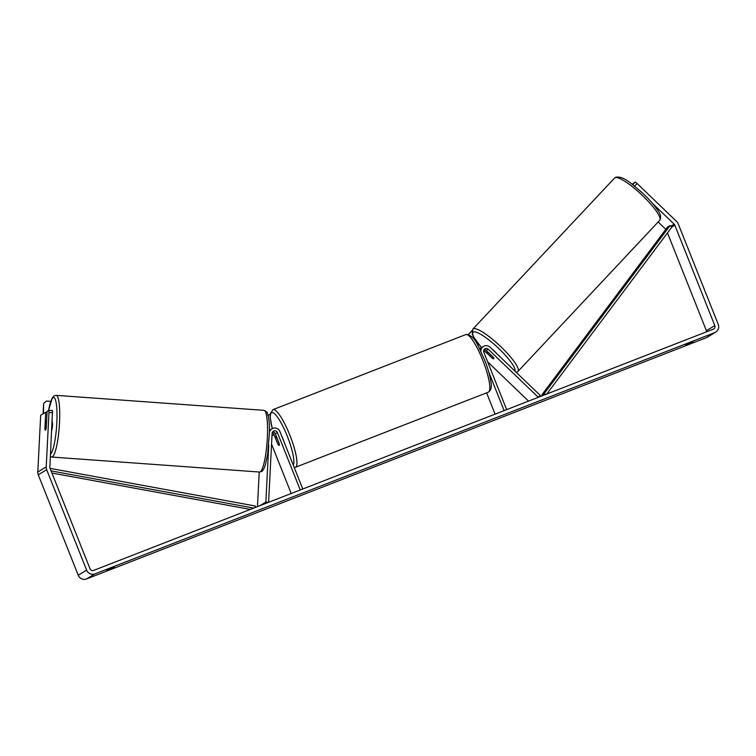 <?xml version="1.0" encoding="UTF-8"?>
<svg xmlns="http://www.w3.org/2000/svg" width="756" height="756" viewBox="0 0 756 756"><rect width="100%" height="100%" fill="white"/><g stroke="black" fill="none" stroke-linecap="round" stroke-linejoin="round"><path stroke-width="1.13" d="M269.457 430.306A5.585 5.453 -121.1 0 1 269.939 429.975L271.962 428.756A5.585 5.453 -121.1 0 1 279.928 431.563L302.787 488.99L300.245 489.982L277.386 432.545L275.364 433.764L279.144 443.262A4.649 0.973 68.7 0 1 279.125 445.416A4.649 0.973 68.7 0 1 277.802 444.074L274.022 434.577A2.788 2.731 58.9 0 0 272.16 432.895M269.438 432.432A5.585 5.453 -121.1 0 1 271.962 428.756M268.749 445.227L265.866 502.097L268.607 502.296L272.103 433.339A2.788 2.731 -121.1 0 1 277.386 432.545M271.555 444.122L291.202 493.498M257.475 506.633L259.232 472.018M265.866 502.097L259.941 505.669M272.538 431.988A2.788 2.731 -121.1 0 1 275.364 433.764M483.67 350.567A2.788 2.731 -121.1 0 1 484.851 351.238L491.835 357.815M491.769 357.881A4.649 0.945 -136.8 0 0 493.781 358.769A4.649 0.945 -136.8 0 0 493.829 358.731A4.649 0.945 -136.8 0 0 493.12 357.068L486.202 350.434A2.788 2.731 58.9 0 0 484.038 349.659M488.659 371.772L504.12 410.621L506.662 409.629L483.812 352.192A2.788 2.731 58.9 0 1 488.215 349.215L538.3 397.316L540.171 395.322L490.086 347.221A5.585 5.453 58.9 0 0 483.471 346.428L481.449 347.647A5.585 5.453 58.9 0 0 479.833 349.149M483.471 346.428A5.585 5.453 58.9 0 0 480.863 351.247M486.609 392.846L495.085 414.137M480.107 348.459L479.625 348.743A5.585 5.453 -121.1 0 1 480.807 348.1M528.548 401.105L487.629 361.803M487.081 352.334A4.649 0.945 -136.8 0 0 487.044 352.362A4.649 0.945 -136.8 0 0 487.45 353.61L492.232 358.202A4.649 0.945 -136.8 0 0 493.781 358.769A4.649 0.945 -136.8 0 0 493.829 358.731A4.649 0.945 -136.8 0 0 493.413 357.493L488.631 352.901A4.649 0.945 -136.8 0 0 487.081 352.334M496.541 353.411A4.649 0.945 -136.8 0 0 492.534 349.565M693.195 341.693L685.683 344.963L693.318 341.986M114.194 567.085L106.681 570.345L114.317 567.378M47.033 412.266L45.729 412.181L44.887 428.775A4.649 0.813 -85.9 0 0 45.369 430.24A4.649 0.813 -85.9 0 0 45.464 430.211A4.649 0.813 -85.9 0 0 46.239 427.962L47.08 411.368L48.856 410.291L52.504 410.555L49.868 467.199A2.788 2.731 58.9 0 0 50.066 468.389L90.03 568.814A2.788 2.731 58.9 0 0 93.612 570.421L713.295 329.191A2.788 2.731 58.9 0 0 714.807 325.609L674.843 225.184A2.788 2.731 58.9 0 0 674.172 224.182L652.419 203.288M45.729 412.181L40.682 415.224L37.8 472.009A6.511 6.36 58.9 0 0 38.263 474.787L78.227 575.212A6.511 6.36 58.9 0 0 86.562 578.945L706.255 337.724A6.511 6.36 58.9 0 0 707.21 337.252L715.63 332.177A6.511 6.36 58.9 0 0 718.2 324.286L678.236 223.861A6.511 6.36 58.9 0 0 676.658 221.527L637.091 183.519L634.615 186.165M52.636 412.719L48.979 412.455L46.22 466.934A6.511 6.36 58.9 0 0 46.674 469.712L86.638 570.137A6.511 6.36 58.9 0 0 94.982 573.87L714.675 332.649A6.511 6.36 58.9 0 0 715.63 332.177M632.715 184.681L635.172 182.054L632.262 184.341M635.172 182.054L637.091 183.519M665.838 229.333A2.788 2.731 58.9 0 0 665.752 229.257L658.164 221.971M706.595 331.799A2.788 2.731 58.9 0 0 706.397 330.684L667.472 232.876M48.979 412.455L48.856 410.291M51.758 430.079A4.649 0.813 -85.9 0 0 52.485 425.524A4.649 0.813 -85.9 0 0 52.183 421.593M46.456 421.952A4.649 0.813 -85.9 0 0 46.04 420.969A4.649 0.813 -85.9 0 0 45.936 420.988A4.649 0.813 -85.9 0 0 45.284 422.67L44.944 429.247A4.649 0.813 -85.9 0 0 45.369 430.24A4.649 0.813 -85.9 0 0 45.464 430.211A4.649 0.813 -85.9 0 0 46.125 428.539L46.541 421.961M283.717 441.079A4.649 0.973 -111.3 0 0 282.942 438.763A4.649 0.973 -111.3 0 0 281.931 436.59M276.8 437.639A4.649 0.973 -111.3 0 0 275.751 436.751A4.649 0.973 -111.3 0 0 275.628 438.357L278.076 444.519A4.649 0.973 -111.3 0 0 279.125 445.416A4.649 0.973 -111.3 0 0 279.257 443.81L276.894 437.611M43.517 413.513L43.621 403.449L46.437 401.058L50.737 401.37M43.101 413.768L43.621 403.449M46.437 401.058L44.037 403.203M268.078 415.28L270.194 414.458M471.952 330.863L468.522 334.521M472.018 330.608L468.38 334.483M51.918 473.029L250.312 509.421M51.058 470.884L253.78 508.07M50.057 468.361L255.245 506L254.98 507.597M674.843 225.184L671.895 226.961L546.805 393.999M671.895 226.961L670.062 225.543L544.301 393.47L541.778 394.991L542.61 395.634M544.301 393.47L545.596 394.471M670.062 225.543L667.539 227.065L541.778 394.991M274.022 434.577L271.98 435.806M484.851 351.238L483.717 351.927M488.215 349.215L486.202 350.434M472.869 329.077L614.609 178A30.93 6.303 43.2 0 1 614.893 177.773A30.93 6.303 43.2 0 1 642.118 195.171A30.93 6.303 43.2 0 1 659.714 220.317L517.973 371.394A30.93 6.303 -136.8 0 0 500.377 346.248A30.93 6.303 -136.8 0 0 473.152 328.851A30.93 6.303 -136.8 0 0 472.869 329.077L472.226 333.954L473.615 337.072L481.487 347.618M481.534 347.59A28.605 5.831 43.2 0 1 473.265 332.111A28.605 5.831 43.2 0 1 497.684 347.486A28.605 5.831 43.2 0 1 514.959 371.101M714.675 332.649L706.255 337.724M94.982 573.87L86.562 578.945M674.172 224.182L670.874 226.167M714.807 325.609L706.397 330.684M46.22 466.934L37.8 472.009M46.674 469.712L38.263 474.787M86.638 570.137L78.227 575.212M263.986 410.347L56.152 395.35A30.93 5.377 94.1 0 1 59.412 424.702A30.93 5.377 94.1 0 1 52.372 456.86A30.93 5.377 94.1 0 1 51.701 457.04L259.535 472.037A30.93 5.377 -85.9 0 0 260.206 471.857A30.93 5.377 -85.9 0 0 267.246 439.699A30.93 5.377 -85.9 0 0 263.986 410.347C268.446 412.521 266.792 412.521 268.285 416.131C269.136 420.1 269.523 425.515 269.438 432.394L267.671 454.025L265.488 464.335C264.118 468.701 262.795 471.101 261.519 471.546L259.535 472.037M50.529 454.139A28.605 4.971 -85.9 0 0 56.861 422.009A28.605 4.971 -85.9 0 0 53.081 397.675A28.605 4.971 -85.9 0 0 48.545 410.48M465.866 334.549L273.001 409.62A30.93 6.445 68.7 0 1 289.822 435.069A30.93 6.445 68.7 0 1 295.445 467.265L488.3 392.184A30.93 6.445 -111.3 0 0 482.678 359.988A30.93 6.445 -111.3 0 0 465.866 334.549C475.524 335.22 477.905 346.484 484.416 359.383C487.629 367.539 489.746 374.749 490.757 381.024C492.005 386.562 491.192 390.285 488.3 392.184M293.29 465.129A28.605 5.963 -111.3 0 0 287.28 436.146A28.605 5.963 -111.3 0 0 273.256 412.814A28.605 5.963 -111.3 0 0 272.302 428.567M614.609 178L615.365 177.386C623.218 175.345 631.421 183.755 642.742 193.215C648.875 199.008 653.675 204.394 657.134 209.374C660.612 213.75 661.472 217.397 659.714 220.317M516.31 372.406L517.973 371.394M487.044 352.362L487.601 351.776M56.152 395.35L54.158 395.851L52.344 397.779L48.488 410.508M46.588 421.007L46.04 420.969M50.406 456.671L51.701 457.04M273.001 409.62L270.279 413.778L270.175 417.435L272.245 428.595M276.441 436.477L275.751 436.751M294.235 467.501L295.445 467.265"/></g></svg>
